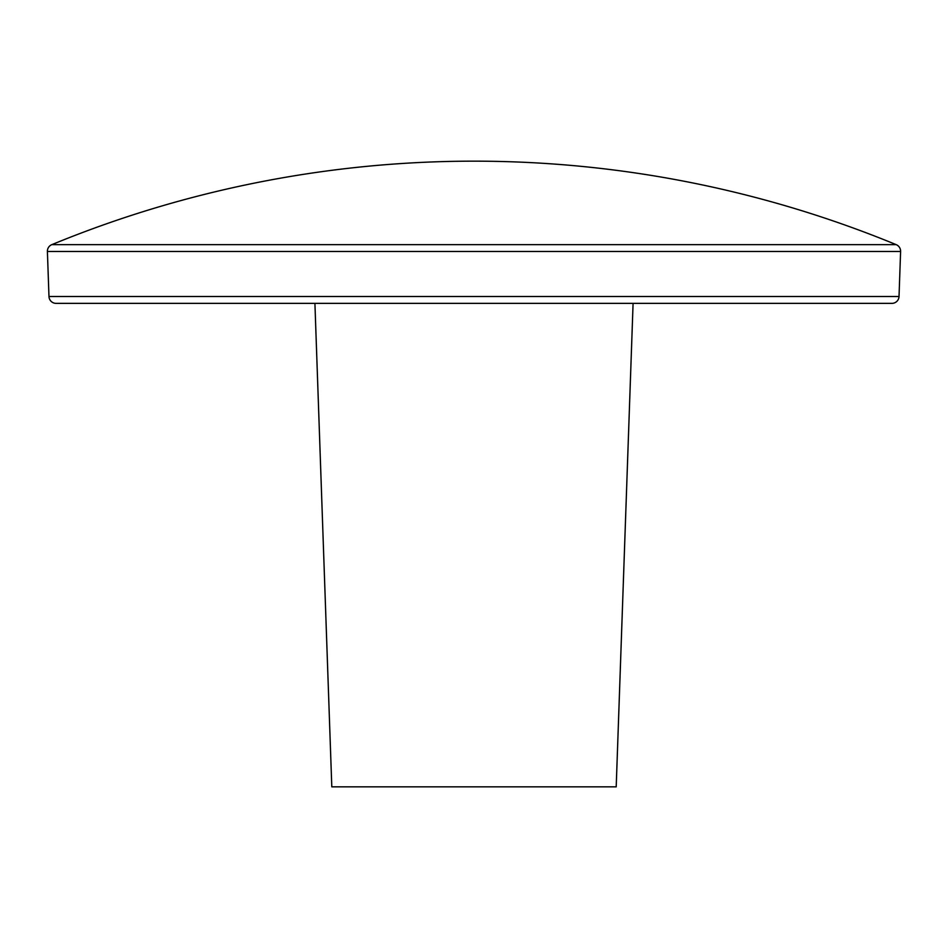 <?xml version="1.0" encoding="UTF-8"?>
<svg xmlns="http://www.w3.org/2000/svg" width="948" height="948" viewBox="0 0 948 948"><rect width="100%" height="100%" fill="white"/><g stroke="black" fill="none" stroke-linecap="round" stroke-linejoin="round"><path stroke-width="1.42" d="M633.086 303.36L616.2 786.84L331.8 786.84L314.914 303.36M90.06 303.36L56.074 303.36A7.11 7.11 0 0 1 48.976 296.499L47.4 251.481A7.11 7.11 0 0 1 51.796 244.655A1109.172 1109.172 0 0 1 896.204 244.655A7.11 7.11 0 0 1 900.6 251.481L899.024 296.499A7.11 7.11 0 0 1 891.926 303.36L857.94 303.36M56.074 303.36L891.926 303.36M47.4 251.481L900.6 251.481M48.976 296.499L899.024 296.499M51.796 244.655L896.204 244.655"/></g></svg>
